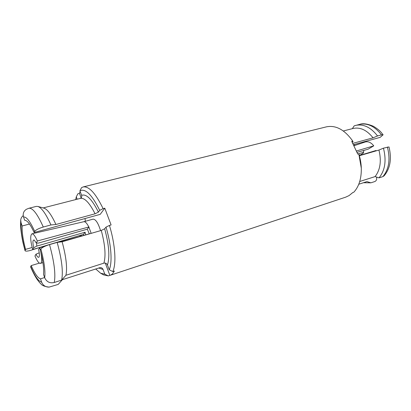 <?xml version="1.0" encoding="UTF-8"?>
<svg xmlns="http://www.w3.org/2000/svg" width="411" height="411" viewBox="0 0 411 411"><rect width="100%" height="100%" fill="white"/><g stroke="black" fill="none" stroke-linecap="round" stroke-linejoin="round"><path stroke-width="0.62" d="M354.601 144.4L354.457 145.592M105.298 263.097L109.85 275.385L110.374 275.242L345.692 197.157L349.067 195.585L352.823 192.533L353.809 192.209C358.973 186.589 361.469 178.585 361.31 168.191C361.141 163.383 360.298 158.595 358.788 153.827L357.776 154.12L351.734 141.348L352.746 141.076C344.629 129.712 335.859 124.97 326.447 126.84L83.135 186.943C88.971 186.044 95.624 193.273 103.104 208.639L104.774 208.187L100.192 214.362L34.139 232.528C30.311 224.267 27.157 220.188 24.67 220.286L23.54 217.044C22.641 213.679 23.607 211.09 26.443 209.266L28.904 208.264C32.68 207.755 37.473 214.013 43.289 227.031C38.809 228.362 35.947 229.821 34.709 231.408L34.139 232.528M359.723 181.492L375.089 176.591L379.034 177.86L382.908 176.612L384.085 175.846C390.219 168.577 391.858 158.939 389.006 146.927L383.448 148.166L378.942 150.056C381.588 160.978 380.298 169.82 375.089 176.591M55.922 224.493L50.938 224.951C45.975 213.874 41.603 207.704 37.817 206.44L43.987 208.151C47.465 209.297 51.447 214.748 55.922 224.493L95.059 213.797L98.424 212.107L99.709 210.345C91.972 194.716 85.375 188.197 79.919 190.781L81.563 187.652L83.135 186.943M110.374 275.242L112.378 274.009L114.386 271.039L112.784 271.568C116.508 263.877 115.27 244.396 109.429 225.428L111.098 224.945L104.774 208.187M85.031 218.529L85.324 221.293M80.145 191.387L79.462 193.376L81.121 197.871M100.567 230.648C98.214 223.075 95.712 219.238 93.071 219.14L83.808 221.714M43.515 274.373C44.08 268.63 42.991 260.492 40.247 249.975L40.853 248.938C42.138 247.448 45.025 246.004 49.51 244.612C54.226 261.72 55.809 274.348 54.252 282.496C49.875 283.503 46.69 281.92 44.686 277.744L43.515 274.373M109.429 225.428L106.002 227.113L104.666 228.768L101.27 230.443L62.118 241.776C66.15 256.664 67.425 267.833 65.945 275.267L61.629 280.117L54.252 282.496M61.629 280.117C63.33 271.969 61.84 259.398 57.165 242.398L62.118 241.776M57.165 242.398L49.51 244.612M112.784 271.568L109.234 269.775C112.501 262.434 111.299 244.596 106.002 227.113M65.945 275.267L103.885 263.158C105.488 262.804 106.675 263.415 107.456 264.982L109.234 269.775M109.85 275.385L108.278 275.904L103.593 274.902L100.597 273.212L104.805 274.158L103.074 269.472C102.488 268.183 101.522 267.551 100.186 267.576L62.415 279.665L58.187 284.417L49.114 287.109C45.564 287.14 43.068 285.486 41.629 282.146L40.489 278.853L44.619 277.548M79.462 193.376L77.89 193.771L76.276 196.854L77.15 199.217M29.479 224.031L22.153 225.983C21.886 231.994 23.031 239.793 25.574 249.374L32.156 247.489M40.134 247.324L30.799 250.335C27.455 251.255 25.533 251.373 25.03 250.689L23.309 243.975C21.773 237.923 20.452 227.149 20.565 224.899L20.714 220.044L21.053 222.813L22.153 225.983M20.714 220.044C20.93 218.226 21.762 216.756 23.211 215.641M80.859 236.222L81.327 235.467L79.852 235.457M25.03 250.689L25.574 249.374M76.276 196.854L75.706 199.587M79.765 235.488L80.042 236.448M39.369 263.127L31.174 265.598C34.704 273.598 37.807 278.011 40.489 278.853M49.114 287.109C44.861 286.637 42.138 285.573 40.951 283.914C40.006 283.179 38.613 281.494 36.774 278.858C34.663 275.555 32.608 271.553 30.604 266.847L31.174 265.598M108.278 275.904L104.805 274.158M95.696 268.948L100.597 273.212M376.558 177.064C376.974 179.412 376.353 180.917 374.698 181.585L370.856 182.833L366.961 181.6L358.772 184.236M370.856 182.833L363.452 182.731M79.919 190.781L81.609 195.338C81.995 196.735 81.584 197.753 80.371 198.39M50.938 224.951L43.289 227.031M37.817 206.44L36.281 206.394L28.904 208.264M99.709 210.345L103.104 208.639M32.71 249.544L33.707 247.71C32.526 242.295 32.685 239.736 34.175 240.029L36.286 242.963L37.344 241.01C35.192 236.094 33.399 233.7 31.971 233.823C30.085 235.292 30.332 240.533 32.71 249.544L83.515 234.362L83.813 235.4M83.787 221.719L83.834 221.704C85.293 221.519 86.957 223.276 88.827 226.99L91.185 233.366M40.283 249.914L39.692 247.705L38.608 249.605C39.456 253.274 39.61 255.729 39.071 256.973C38.398 257.913 37.365 256.993 35.973 254.214L34.95 255.996C37.16 261.134 39.014 263.6 40.514 263.4C42.014 262.465 42.081 258.57 40.71 251.722M91.18 233.345L59.985 242.043M45.153 246.184L39.692 247.705M89.305 233.864L87.322 229.179L88.961 226.949M87.322 229.179L38.485 243.091L36.286 242.963M37.344 241.01L88.827 226.99M35.973 254.214L39.22 252.796M83.515 234.362L85.077 232.236L85.719 234.866M85.077 232.236L36.826 246.086L33.707 247.71M36.826 246.086L36.548 242.973M352.962 143.321L373.054 137.834L377.545 135.949L381.5 134.87C374.745 126.249 367.408 122.761 359.502 124.42L354.22 125.828L352.325 128.669M381.5 134.87L383.109 134.787L380.18 137.361L353.717 144.641M352.746 141.076L353.039 141.605L352.263 142.17M343.319 130.975L353.106 128.468C360.221 126.953 366.874 130.076 373.054 137.834M355.582 125.412C363.468 123.762 370.784 127.276 377.545 135.949M359.461 155.697L378.942 150.056M361.31 168.191L358.788 153.827M383.448 148.166C386.566 160.49 385.097 170.385 379.034 177.86M354.261 145.658L365.055 142.036C368.189 141.179 371.087 142.447 373.758 145.854L356.65 150.935M359.312 155.173L360.745 154.783L363.565 152.846L363.494 152.337L357.734 153.991M357.164 152.311L368.045 149.214L373.758 145.854M363.494 152.265L363.565 152.846M359.414 155.522L375.993 150.508L376.091 150.883M363.827 150.411L363.494 152.337M44.686 277.744C45.508 271.188 44.229 261.586 40.853 248.938M103.885 263.158C105.987 255.75 105.118 244.843 101.27 230.443M104.666 228.768C109.033 244.869 109.963 256.942 107.456 264.982M81.265 235.667L81.172 235.349M21.053 222.813C20.648 229.77 21.994 238.94 25.092 250.325M103.074 269.472L98.645 267.998M30.666 266.477C34.837 276.166 38.49 281.386 41.629 282.146M34.709 231.408C30.126 221.324 26.402 216.535 23.54 217.044M95.059 213.797C89.526 202.818 84.651 197.681 80.433 198.379L43.186 207.925M81.609 195.338C86.325 193.612 91.93 199.196 98.424 212.107M382.908 176.612C389.001 169.152 390.496 159.293 387.393 147.025M42.929 262.562L40.514 263.4M83.834 221.704L31.971 233.823M359.502 124.42C362.8 123.13 367.439 123.757 373.429 126.29C380.581 130.713 380.966 132.311 383.109 134.787"/></g></svg>
